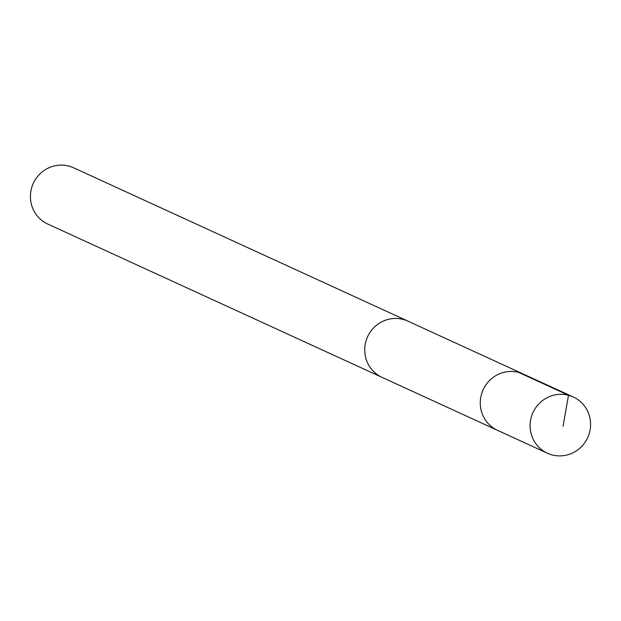 <?xml version="1.0" encoding="UTF-8"?>
<svg xmlns="http://www.w3.org/2000/svg" width="621" height="621" viewBox="0 0 621 621"><rect width="100%" height="100%" fill="white"/><g stroke="black" fill="none" stroke-linecap="round" stroke-linejoin="round"><path stroke-width="0.93" d="M382.924 377.762A30.957 30.103 -65.4 0 1 382.055 377.374A30.941 30.087 -65.4 0 1 372.235 329.425A30.941 30.087 -65.4 0 1 407.857 321.119L523.41 374.106A30.949 30.095 114.6 0 0 483.154 389.693A30.949 30.095 114.6 0 0 497.6 430.369L547.427 453.229A30.957 30.103 -65.4 0 1 537.6 405.265A30.957 30.103 -65.4 0 1 573.237 396.951A30.957 30.103 -65.4 0 1 583.065 444.915A30.957 30.103 -65.4 0 1 547.427 453.229M573.237 396.951L523.41 374.106A30.949 30.095 114.6 0 0 483.154 389.693A30.949 30.095 114.6 0 0 497.6 430.369L382.055 377.358A30.957 30.103 -65.4 0 1 372.227 329.409A30.957 30.103 -65.4 0 1 407.865 321.104A30.957 30.103 -65.4 0 1 408.727 321.515M382.055 377.374L47.763 224.049A30.957 30.103 -65.4 0 1 37.935 176.085A30.957 30.103 -65.4 0 1 73.573 167.771L407.865 321.104M563.053 426.34L568.494 395.259L518.667 372.406"/></g></svg>
